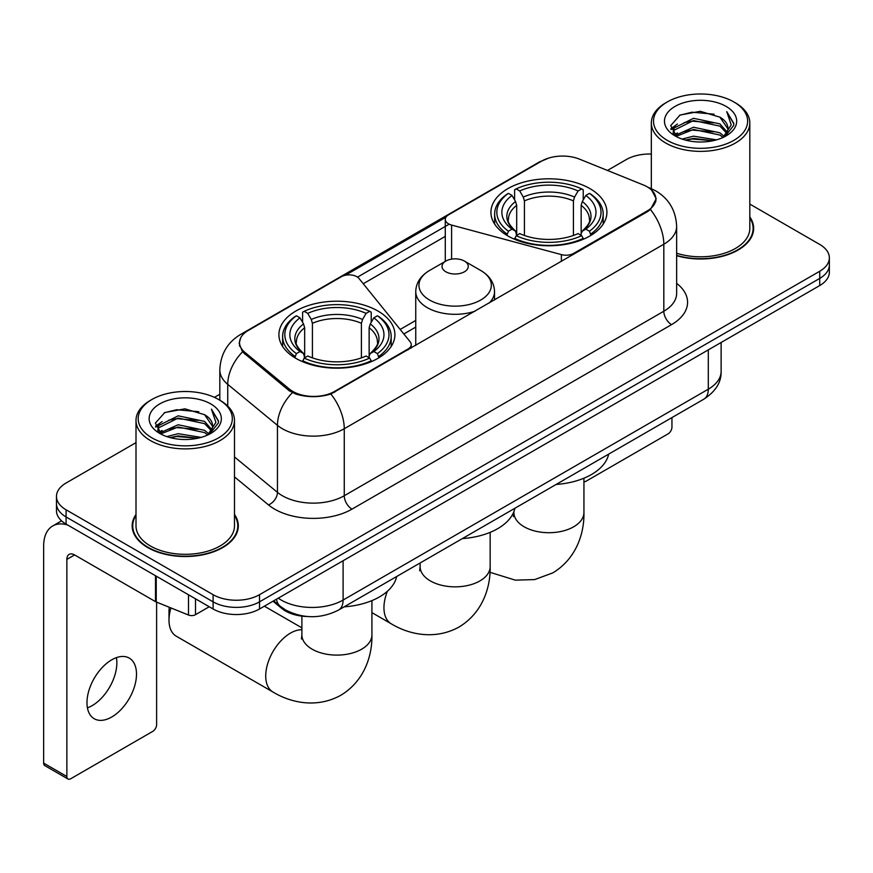 <?xml version="1.0" encoding="UTF-8"?>
<svg xmlns="http://www.w3.org/2000/svg" width="873" height="873" viewBox="0 0 873 873"><rect width="100%" height="100%" fill="white"/><g stroke="black" fill="none" stroke-linecap="round" stroke-linejoin="round"><path stroke-width="1.31" d="M573.736 254.229L573.736 253.356A10.945 6.318 180 0 1 561.372 254.61L451.603 225.059A10.945 6.318 180 0 1 448.493 223.804A10.945 6.318 180 0 1 445.285 219.341A10.945 6.318 180 0 1 448.493 214.867L541.686 161.069A29.54 17.056 0 0 1 579.53 159.159L643.237 184.912A29.54 17.056 0 0 1 647.188 186.822A29.54 17.056 0 0 1 655.841 198.88L655.841 201.488M377.911 311.017A58 33.48 0 0 0 314.716 303.749A58 33.48 0 0 0 278.913 334.686A58 33.48 0 0 0 295.892 358.366A58 33.48 0 0 0 359.098 365.623A58 33.48 0 0 0 394.902 334.686A58 33.48 0 0 0 377.911 311.017M589.93 188.612A58 33.48 0 0 0 526.725 181.355A58 33.48 0 0 0 490.921 212.281A58 33.48 0 0 0 507.911 235.961A58 33.48 0 0 0 571.117 243.218A58 33.48 0 0 0 606.91 212.281A58 33.48 0 0 0 589.93 188.612M334.588 391.42L408.04 349.014A10.945 6.318 180 0 0 411.248 344.551A10.945 6.318 180 0 0 410.223 341.878L359.032 278.509A10.945 6.318 180 0 0 341.387 276.708L248.194 330.518A29.54 17.056 0 0 0 239.54 342.576A29.54 17.056 0 0 0 244.877 352.365L289.487 389.151A29.54 17.056 0 0 0 334.588 391.42L334.588 392.304M573.736 253.356L647.188 210.95A29.54 17.056 0 0 0 655.841 198.88M307.612 616.524A32.825 18.955 180 0 1 281.783 608.459L272.998 601.202M136.002 514.459A53.067 30.642 0 0 0 132.172 525.895A53.067 30.642 0 0 0 147.723 547.557A53.067 30.642 0 0 0 205.559 554.202A53.067 30.642 0 0 0 238.318 525.895A53.067 30.642 0 0 0 234.488 514.459M132.729 528.645A53.067 30.642 0 0 0 132.543 529.464M651.607 190.085L656.223 198.706L650.44 209.52L647.57 211.604L330.878 394.018C319.158 397.553 307.449 397.553 295.74 394.018L289.105 390.668L242.508 351.863L239.147 343.351L240.664 337.916M136.002 442.633L66.086 483.009A32.825 18.955 0 0 0 56.472 496.41L56.472 510.705A32.825 18.955 0 0 0 66.086 524.106L213.099 608.983L213.099 601.835A32.825 18.955 0 0 0 259.532 601.835L819.736 278.4A32.825 18.955 0 0 0 829.35 264.999A32.825 18.955 0 0 1 819.736 278.4L259.532 601.835A32.825 18.955 0 0 1 213.099 601.835L66.086 516.958L213.099 601.835L213.099 594.688A32.825 18.955 0 0 0 259.532 594.688L819.736 271.252A32.825 18.955 0 0 0 829.35 257.851A32.825 18.955 0 0 0 819.736 244.451L749.82 204.086M56.472 503.557A32.825 18.955 0 0 0 66.086 516.958A32.825 18.955 0 0 1 56.472 503.557M345.49 275.213L445.907 217.246M357.504 277.123L448.493 224.59M676.64 255.713A53.067 30.642 0 0 0 753.65 228.366A53.067 30.642 0 0 0 749.82 216.941M651.334 154.052A32.825 18.955 0 0 0 626.29 159.573L607.455 170.442M219.821 394.247L214.431 397.357M56.472 496.41A32.825 18.955 0 0 0 66.086 509.81L213.099 594.688M237.958 529.464A53.067 30.642 0 0 0 237.772 528.645M753.29 231.945A53.067 30.642 0 0 0 753.104 231.127M213.099 608.983A32.825 18.955 0 0 0 259.532 608.983L819.736 285.547A32.825 18.955 0 0 0 829.35 272.147L829.35 257.851M583.939 481.71A5.467 3.154 120 0 0 586.056 481.219L668.074 433.87A5.467 3.154 120 0 0 671.948 427.17L671.948 417.589M667.299 140.367A47.055 27.161 0 0 0 733.844 140.367A47.055 27.161 0 0 0 733.844 101.945L735.393 102.839A49.237 28.427 0 0 1 749.82 122.94A49.237 28.427 0 0 1 719.417 149.207A49.237 28.427 0 0 1 665.761 143.041A49.237 28.427 0 0 1 651.334 122.94A49.237 28.427 0 0 1 665.761 102.839L667.299 101.945A47.055 27.161 0 0 0 667.299 140.367M676.64 253.214A49.237 28.427 0 0 0 749.82 228.366L749.82 122.94M676.64 255.363A52.522 30.326 0 0 0 753.104 228.366A52.522 30.326 0 0 0 749.82 217.814M682.14 139.08L693.5 136.166L716.515 139.855M685.392 140.073L693.5 138.403L713.154 140.695L691.962 139.014L685.621 140.127M675.091 135.402L693.5 127.24L719.919 132.816L724.175 136.341M676.193 136.363L693.5 129.466L719.919 135.042L722.997 137.399M673.541 133.907L673.214 131.714L674.152 127.982L693.5 118.302L719.919 123.879L727.154 132.085M673.301 132.827L674.152 130.219L693.5 120.539L719.919 126.116L726.631 133.154M722.713 137.628A27.358 15.79 0 0 0 727.929 128.342A27.358 15.79 0 0 0 719.919 117.178L727.918 128.888M726.107 106.408A36.109 20.854 0 0 0 675.124 106.364A36.109 20.854 0 0 0 674.884 135.806A36.109 20.854 0 0 0 675.036 135.893A36.109 20.854 0 0 0 726.271 135.806A36.109 20.854 0 0 0 726.107 106.408M719.919 117.178L700.266 111.308L680.067 115.029L670.704 125.603L676.913 136.886M724.95 136.537L733.68 125.461L733.855 123.475L726.751 111.613L731.225 124.904L722.997 137.498M735.393 102.839L733.844 101.945A47.055 27.161 0 0 0 667.299 101.945M726.751 111.613L733.844 123.933M679.598 115.258L691.962 112.202L714.125 114.188M671.053 129.63L675.091 126.465M683.985 122.689L691.962 121.14L713.339 122.897M683.985 131.627L691.962 130.077L713.339 131.834M670.824 128.757L677.448 124.042M674.349 134.758L677.448 132.98M506.864 235.339L508.424 231.203A52.085 30.075 0 0 1 508.424 193.369L512.004 195.443A47.055 27.161 0 0 0 512.004 229.13L515.539 231.138L516.685 235.361M516.685 233.637L516.685 205.351L515.539 201.532L512.004 195.443M514.601 199.917L514.601 189.79L516.161 188.906A52.085 30.075 0 0 1 581.68 188.906L578.09 190.969A47.055 27.161 0 0 0 519.741 190.969L523.276 197.069L524.422 200.888L524.422 235.481M573.419 235.481L573.419 200.888L574.554 197.069L578.09 190.969M556.156 484.439A60.182 34.745 0 0 0 608.667 454.124M514.601 238.351A54.279 31.341 0 0 0 583.229 238.351L581.68 235.666A52.085 30.075 0 0 1 516.161 235.666L514.601 239.278M583.229 239.278L583.229 238.351M508.424 193.369L506.864 194.264A54.279 31.341 0 0 0 494.642 214.071A54.279 31.341 0 0 0 506.864 233.888M581.68 188.906L583.229 189.79L583.229 199.917M516.161 235.666L519.741 233.593A47.055 27.161 0 0 0 578.09 233.593L581.68 235.666M512.004 229.13L508.424 231.203M519.741 190.969L516.161 188.906M515.539 201.532A42.09 24.302 0 0 0 515.539 231.138L515.736 231.269C509.756 225.485 507.322 221.567 508.435 219.494A40.485 23.375 0 0 1 516.685 205.351M590.966 233.888A54.279 31.341 0 0 0 603.188 214.071A54.279 31.341 0 0 0 590.966 194.264L589.417 193.369A52.085 30.075 0 0 1 589.417 231.203L590.966 235.339M589.417 231.203L585.838 229.13A47.055 27.161 0 0 0 585.838 195.443L589.417 193.369M585.838 195.443L582.291 201.532L581.156 205.351L581.156 233.637L582.291 231.138L585.838 229.13M581.156 205.351A40.485 23.375 0 0 1 589.406 219.494C590.508 221.578 588.075 225.507 582.095 231.269L582.291 231.138A42.09 24.302 0 0 0 582.291 201.532M581.156 235.361L581.156 233.637M170.944 607.935A35.018 20.221 120 0 0 169.002 620.157L169.002 611.22A24.073 13.903 -60 0 1 169.318 607.281M169.002 620.157A35.018 20.221 120 0 0 176.248 636.188L272.976 692.027A35.018 20.221 -60 0 1 267.607 663.96A35.018 20.221 -60 0 1 290.48 633.111A35.018 20.221 -60 0 1 301.894 629.739M294.856 357.744L296.405 353.598A52.085 30.075 0 0 1 296.405 315.775L299.996 317.848A47.055 27.161 0 0 0 299.996 351.535L303.531 353.543L304.666 357.766M304.666 356.042L304.666 327.757L303.531 323.938L299.996 317.848M302.593 322.323L302.593 312.196L304.153 311.312A52.085 30.075 0 0 1 369.661 311.312L366.082 313.374A47.055 27.161 0 0 0 307.733 313.374L311.268 319.474L312.414 323.294L312.414 357.886M361.4 357.886L361.4 323.294L362.546 319.474L366.082 313.374M344.137 606.844A60.182 34.745 0 0 0 396.658 576.529M302.593 360.756A54.279 31.341 0 0 0 371.221 360.756L369.661 358.072A52.085 30.075 0 0 1 304.153 358.072L302.593 361.684M371.221 361.684L371.221 360.756M296.405 315.775L294.856 316.67A54.279 31.341 0 0 0 282.634 336.476A54.279 31.341 0 0 0 294.856 356.282M369.661 311.312L371.221 312.196L371.221 322.323M304.153 358.072L307.733 355.998A47.055 27.161 0 0 0 366.082 355.998L369.661 358.072M299.996 351.535L296.405 353.598M307.733 313.374L304.153 311.312M303.531 323.938A42.09 24.302 0 0 0 303.531 353.543L303.728 353.674C297.748 347.891 295.314 343.973 296.416 341.9A40.485 23.375 0 0 1 304.666 327.757M378.958 356.282A54.279 31.341 0 0 0 391.18 336.476A54.279 31.341 0 0 0 378.958 316.67L377.398 315.775A52.085 30.075 0 0 1 377.398 353.598L378.958 357.744M377.398 353.598L373.819 351.535A47.055 27.161 0 0 0 373.819 317.848L377.398 315.775M373.819 317.848L370.283 323.938L369.137 327.757L369.137 356.042L370.283 353.543L373.819 351.535M369.137 327.757A40.485 23.375 0 0 1 377.398 341.9C378.5 343.984 376.056 347.901 370.087 353.674L370.283 353.543A42.09 24.302 0 0 0 370.283 323.938M369.137 357.766L369.137 356.042M489.109 303.084A39.394 22.742 0 0 0 494.533 291.571C494.238 282.808 489.644 275.77 480.728 270.477L464.425 261.071A13.128 7.584 0 0 0 445.852 261.071A13.128 7.584 0 0 0 445.852 271.787A13.128 7.584 0 0 0 464.425 271.787A13.128 7.584 0 0 0 464.425 261.071L480.728 270.477A36.186 20.897 0 0 1 480.728 300.028A36.186 20.897 0 0 1 429.549 300.028A36.186 20.897 0 0 1 429.549 270.477C420.633 275.77 416.039 282.808 415.744 291.571A39.394 22.742 0 0 0 427.279 307.656A39.394 22.742 0 0 0 475.087 311.181M462.374 538.586A60.182 34.745 0 0 0 514.884 508.272M116.415 657.642A35.018 20.221 -60 0 1 92.102 705.668A35.018 20.221 -60 0 1 87.431 707.85M111.744 717.006A35.018 20.221 120 0 0 134.617 686.145A35.018 20.221 120 0 0 129.248 658.089A35.018 20.221 120 0 0 111.744 659.824A35.018 20.221 120 0 0 88.86 690.674A35.018 20.221 120 0 0 94.229 718.741A35.018 20.221 120 0 0 111.744 717.006M195.497 598.823L195.497 614.679L209.236 606.746M67.723 525.044A43.77 25.273 -120 0 0 52.718 525.961A43.77 25.273 -120 0 0 43.65 545.996L43.65 763.111L66.861 776.512L66.861 559.397A10.945 6.318 60 0 1 69.131 554.388A10.945 6.318 60 0 1 74.598 554.933L155.503 601.639L155.503 575.733M66.861 776.512A5.467 3.154 120 0 0 67.996 779.011L44.785 765.61A5.467 3.154 -60 0 1 43.65 763.111M67.996 779.011A5.467 3.154 120 0 0 70.735 778.738L152.753 731.388A5.467 3.154 120 0 0 156.616 724.688L156.616 602.152M195.497 614.679A5.467 3.154 180 0 1 188.492 615.029L156.234 601.988A5.467 3.154 180 0 1 155.503 601.639M151.978 437.886A47.055 27.161 0 0 0 218.523 437.886A47.055 27.161 0 0 0 218.523 399.463L220.072 400.358A49.237 28.427 0 0 1 234.488 420.459A49.237 28.427 0 0 1 204.096 446.725A49.237 28.427 0 0 1 150.429 440.559A49.237 28.427 0 0 1 136.002 420.459A49.237 28.427 0 0 1 150.429 400.358L151.978 399.463A47.055 27.161 0 0 0 151.978 437.886M136.002 420.459L136.002 525.895A49.237 28.427 0 0 0 150.429 545.996A49.237 28.427 0 0 0 204.096 552.151A49.237 28.427 0 0 0 234.488 525.895L234.488 420.459M136.002 515.343A52.522 30.326 0 0 0 132.729 525.895A52.522 30.326 0 0 0 148.104 547.338A52.522 30.326 0 0 0 205.351 553.908A52.522 30.326 0 0 0 237.772 525.895A52.522 30.326 0 0 0 234.488 515.343M166.819 436.598L178.168 433.695L201.194 437.384M170.06 437.591L178.168 435.922L197.822 438.213M159.737 432.953L178.168 424.758L204.588 430.334L208.843 433.859M160.861 433.881L178.168 426.995L204.588 432.572L207.665 434.918M158.22 431.437L157.893 429.232L158.821 425.5L178.168 415.821L204.588 421.397L211.823 429.603M157.98 430.345L158.821 427.737L178.168 418.058L204.588 423.634L211.31 430.673M207.392 435.147A27.358 15.79 0 0 0 212.608 425.871A27.358 15.79 0 0 0 204.588 414.697L212.586 426.406M210.786 403.937A36.109 20.854 0 0 0 159.792 403.883A36.109 20.854 0 0 0 159.563 433.324A36.109 20.854 0 0 0 159.715 433.412A36.109 20.854 0 0 0 210.939 433.324A36.109 20.854 0 0 0 210.786 403.937M204.588 414.697L184.934 408.837L164.735 412.547L155.372 423.132L161.581 434.405M209.629 434.056L218.348 422.979L218.523 421.004L211.43 409.142L215.904 422.434L207.676 435.016M220.072 400.358L218.523 399.463A47.055 27.161 0 0 0 151.978 399.463M211.43 409.142L218.523 421.452M164.266 412.776L176.641 409.732L198.793 411.718M155.732 427.159L159.77 423.983M168.653 420.208L176.641 418.658L198.007 420.415M168.653 429.145L176.641 427.595L198.007 429.352M170.29 437.646L176.641 436.533L197.8 438.224M155.503 426.275L162.127 421.572M159.017 432.288L162.127 430.498M408.04 349.898L408.04 349.014M244.877 352.365L244.877 354.198M289.487 389.151L289.487 390.973M647.188 210.95L647.188 211.823M281.783 607.477L281.783 608.459M561.372 261.365L561.372 254.61M451.603 259.128L451.603 225.059M676.64 283.354A54.715 31.592 180 0 1 671.555 324.636L351.994 509.134A10.945 6.318 60 0 1 344.257 495.733L663.818 311.235A43.77 25.273 0 0 0 676.64 293.372L676.64 226.358A43.77 25.273 180 0 1 663.818 244.222A38.303 22.109 -120 0 0 650.44 209.52M351.994 509.134A54.715 31.592 180 0 1 274.613 509.134A54.715 31.592 180 0 1 268.491 504.921L234.488 476.887M292.368 392.697A38.303 25.612 129.5 0 0 277.45 425.347L277.45 492.361A43.77 25.273 0 0 0 282.361 495.733A43.77 25.273 0 0 0 344.257 495.733L344.257 428.73A43.77 25.273 180 0 1 282.361 428.73A43.77 25.273 180 0 1 277.45 425.347L227.744 384.36A43.77 25.273 180 0 1 219.821 369.868L219.821 400.216M676.64 226.358C675.898 210.622 668.98 198.815 655.885 190.958L650.363 188.262A38.303 17.94 112 0 0 648.737 187.782M330.878 394.018A38.303 22.109 60 0 1 344.257 428.73L663.818 244.222L663.818 311.235A10.945 6.318 60 0 0 671.555 324.636M244.702 332.94A38.303 22.109 -120 0 0 240.577 334.468C227.482 342.325 220.563 354.132 219.821 369.868M240.577 334.468L538.859 162.258A38.303 22.109 60 0 1 541.762 161.025M242.508 351.863A38.303 25.612 129.5 0 0 227.744 384.36L227.744 406.098M363.255 283.736L445.285 236.376M259.532 594.688L259.532 608.983M819.736 271.252L819.736 285.547M66.086 509.81L66.086 524.106M234.488 456.939L277.45 492.361A10.945 7.322 -50.5 0 1 268.491 504.921M415.744 320.446L400.172 329.437M278.258 598.169A43.77 25.273 0 0 0 281.193 600.046A43.77 25.273 0 0 0 343.1 600.046L708.309 389.194A43.77 25.273 0 0 0 721.131 371.32C721.458 382.188 715.664 391.475 703.78 399.212L338.56 610.063A21.89 12.637 60 0 0 343.1 600.046L343.1 560.739M708.309 349.877L708.309 389.194A21.89 12.637 60 0 1 703.78 399.212M276.479 599.194A21.89 14.634 129.5 0 0 280.298 606.309L273.653 600.831M583.939 478.208L583.939 512.495A35.018 20.221 180 0 1 573.681 526.79A35.018 20.221 180 0 1 524.16 526.79A35.018 20.221 180 0 1 513.902 512.495L513.444 516.62M573.419 200.888A40.485 23.375 0 0 0 524.422 200.888M574.554 197.069A42.09 24.302 0 0 0 523.276 197.069M371.92 600.613L371.92 634.9A35.018 20.221 180 0 1 361.662 649.185A35.018 20.221 180 0 1 312.141 649.185A35.018 20.221 180 0 1 301.894 634.9L301.436 639.025M361.4 323.294A40.485 23.375 0 0 0 312.414 323.294M362.546 319.474A42.09 24.302 0 0 0 311.268 319.474M490.157 532.355L490.157 566.632A35.018 20.221 180 0 1 479.899 580.927A35.018 20.221 180 0 1 430.378 580.927A35.018 20.221 180 0 1 420.12 566.632L419.662 570.767M490.157 566.632C490.626 586.874 482.933 612.584 459.045 627.021C434.612 640.476 408.509 634.3 391.202 623.769A35.018 20.221 -60 0 1 387.361 591.294M66.861 559.397L74.598 554.933M156.234 576.147L156.234 601.988M188.492 615.029L188.492 594.775M445.285 261.398L445.285 219.341M239.54 342.576L239.54 346.199M411.248 348.043L411.248 344.551M538.859 162.258L548.866 158.013M650.363 188.262L647.984 187.302M415.744 327.102L403.839 333.977M338.56 610.063C320.948 618.913 303.335 618.913 285.733 610.063L280.298 606.309M721.131 371.32L721.131 342.478M753.104 232.753L753.104 228.366M673.214 133.525L673.214 131.714M651.334 188.666L651.334 122.94M583.939 512.495C584.408 532.737 576.715 558.436 552.827 572.874L534.712 579.574L515.332 580.152L489.982 572.306M494.642 224.088L494.642 214.071M603.188 224.088L603.188 214.071M513.902 511.6L513.902 512.495M371.92 634.9C372.389 655.132 364.707 680.842 340.819 695.279C316.386 708.745 290.273 702.558 272.976 692.027M282.634 346.494L282.634 336.476M391.18 346.494L391.18 336.476M301.894 627.851L264.366 606.189M301.894 616.131L301.894 634.9M391.202 623.769L371.92 612.628M494.533 299.963L494.533 291.571M415.744 345.446L415.744 291.571M445.852 261.071L429.549 270.477M420.12 562.976L420.12 566.632M52.718 525.961L61.568 520.843M237.772 530.282L237.772 525.895M157.893 431.044L157.893 429.232M132.729 530.282L132.729 525.895"/></g></svg>

